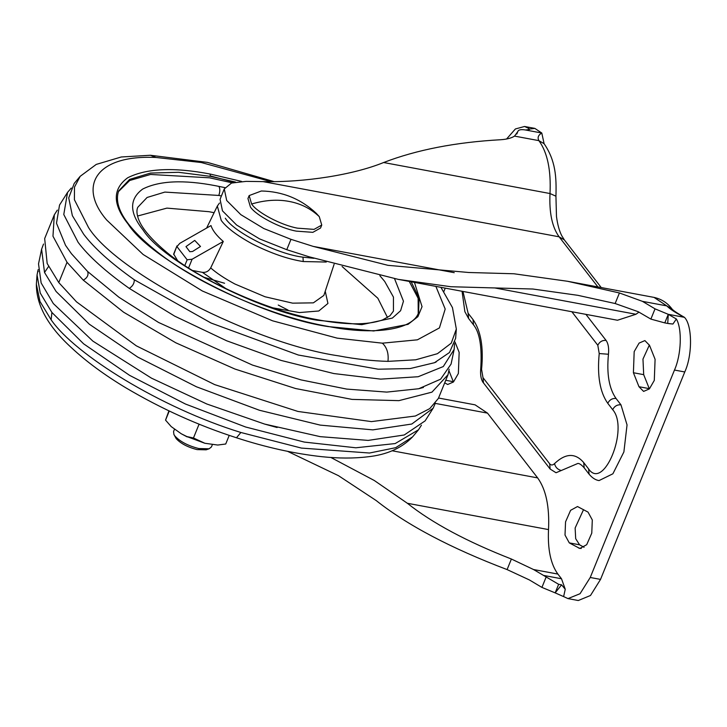 <?xml version="1.0" encoding="UTF-8"?>
<svg xmlns="http://www.w3.org/2000/svg" width="727" height="727" viewBox="0 0 727 727"><rect width="100%" height="100%" fill="white"/><g stroke="black" fill="none" stroke-linecap="round" stroke-linejoin="round"><path stroke-width="1.09" d="M418.234 313.41L418.125 298.261L409.256 281.431M232.204 182.831L209.594 177.815L150.571 174.462L129.697 180.505L118.392 191.655M387.5 317.535L377.849 298.252L342.09 266.5M214.101 212.702L208.958 211.693L166.928 208.113L137.539 216.037M194.727 240.41L200.498 246.471L192.546 251.497L189.82 251.715L185.976 246.607L194.727 240.41M223.298 241.464C216.619 235.693 212.52 230.395 211.003 225.579L179.805 243.336L176.943 246.607L187.157 259.793L192.11 259.23L223.298 241.464L210.685 267.909C216.664 273.179 224.734 278.541 234.885 284.003L265.019 296.752L292.636 303.159L313.373 302.85L323.851 295.426L334.102 264.292M192.6 270.508L202.379 272.334C205.95 272.716 208.722 271.235 210.685 267.909M177.524 260.475L173.653 254.05L176.97 245.899L173.717 254.55M234.185 182.295L210.33 175.907M387.964 361.364C372.288 360.946 355.921 359.129 338.864 355.894C254.85 343.88 117.201 273.343 88.576 227.633L74.399 199.707L74.49 187.103L80.17 176.325L74.209 183.44L68.729 197.898L72.355 215.646L83.66 234.221C94.092 248.034 110.958 263.21 134.268 279.75L211.103 323.033L298.334 355.021L378.222 369.207L410.182 368.553L434.51 362.7L449.486 352.513L455.638 338.319L456.329 329.058L451.249 343.171L437.436 353.685L415.726 359.801L387.964 361.364C388.818 353.531 386.955 347.47 382.375 343.171L417.407 339.818L439.417 327.922L445.188 309.039L435.882 286.393M71.264 188.066L67.556 192.382L63.776 214.52L78.143 242.373C88.694 256.349 105.76 271.698 129.333 288.428L174.78 316.172L226.724 340.809L281.14 360.447L333.82 373.551L380.712 379.13L418.17 376.731L443.297 366.544L454.166 349.369L454.52 343.689M67.556 192.382L59.532 205.059L56.488 223.216L65.53 245.326L71.437 253.696L87.613 271.489L118.964 297.27L158.559 322.461L252.46 365.072L301.023 379.894L346.734 389.09L386.773 392.098L418.707 388.736L440.607 379.194L451.085 364.054L454.166 349.369M57.315 210.112L54.307 214.838L52.971 236.211L67.029 262.283L83.287 280.159L123.626 312.219L175.825 342.808L235.003 369.062L295.625 388.536L352.022 399.396L398.932 400.641L431.956 392.144L448.014 374.705L449.15 369.216M54.307 214.838L44.674 238.556L47.164 263.474L58.787 282.585L76.526 301.869L136.258 345.798L214.674 384.61L297.952 411.455L371.406 421.605L415.371 416.017L429.739 408.619L438.381 398.414L448.014 374.705M43.538 244.036L41.603 249.207L44.52 272.461L56.097 291.482L89.366 324.233L137.794 357.121L196.463 386.791L259.412 410.255L320.253 425.113L372.824 429.866L411.773 424.032L433.156 408.201L435.373 403.149M41.603 249.207L38.522 263.883L41.139 282.939L53.307 303.541L92.856 341.108L151.489 378.158L206.85 404.012L264.573 424.059L320.216 436.654L368.198 440.408L404.239 434.982L425.131 420.869L433.156 408.201M38.177 269.563L37.05 274.933L40.239 293.045L51.899 312.456L83.596 343.807L129.588 375.35L185.394 404.003L245.59 426.994L304.313 442.08L355.848 447.787L395.179 443.561L418.488 429.811L421.424 425.186M288.083 310.102L278.241 305.049M224.579 283.257L204.051 277.296M462.954 291.436L468.106 313.219L473.023 319.58C480.856 330.694 483.709 347.279 481.565 369.343L482.992 377.631L549.667 463.79C551.057 465.425 552.684 465.371 554.528 463.617C565.615 453.112 575.339 452.767 583.699 462.581L588.616 468.933C603.737 491.27 629.291 428.33 612.679 409.664L607.763 403.312C599.929 392.198 597.085 375.614 599.221 353.549L608.463 354.249C609.053 348.115 608.263 343.507 606.091 340.427L585.917 314.364M608.463 354.249C606.554 373.86 609.09 388.6 616.051 398.478L620.967 404.839L627.047 424.904L623.884 451.958L612.888 473.795L599.039 480.583C595.595 480.093 592.278 477.966 589.106 474.204L588.616 468.933M583.699 462.581L584.19 467.843C581.636 464.926 579.546 463.453 577.91 463.426L556.037 472.741L550.157 469.051L483.482 382.902L482.992 377.631M561.58 584.853L565.252 589.252L563.625 596.594L555.164 592.878L561.58 584.853L558.645 584.308L555.164 592.878L541.924 587.407L529.32 579.901L507.101 569.586C450.913 548.222 407.256 525.212 376.159 500.53L338.473 475.676L287.619 451.358M563.625 596.594L567.987 598.603L578.283 600.52L590.497 595.486L600.529 579.401L684.761 371.97C692.567 355.221 692.395 325.178 684.443 317.335C675.983 313.037 670.094 309.22 666.777 305.885L654.036 297.398L567.487 281.267L619.431 292.963L642.432 301.351L655.036 308.848L668.277 314.328L664.787 322.897L667.731 323.442L668.277 314.328L676.355 318.98L672.948 324.024L667.731 323.442M664.787 322.897L650.874 319.098L638.215 311.719L615.142 303.522L577.82 295.316L532.846 289.019L494.787 287.947L635.952 314.264L638.969 312.11M672.948 324.024L668.704 323.624M528.574 130.078L528.92 128.488L529.474 129.442L525.63 130.006C520.986 129.233 518.387 129.751 517.824 131.56L514.534 136.103C511.544 138.075 506.973 139.284 500.83 139.72C455.774 142.21 416.716 149.807 383.629 162.521C353.495 174.798 304.804 182.513 263.056 181.614L246.135 181.377L231.531 183.05L224.27 188.929L226.697 200.498L240.837 214.665L263.828 228.551L290.982 239.328L286.765 249.697L308.966 256.758L398.296 279.386L450.885 286.729L494.787 287.947M635.952 314.264L617.477 320.243L398.296 279.386M286.765 249.697L259.621 238.919L236.629 225.034L222.48 210.866L220.063 199.298L224.27 188.929M438.572 398.032L475.076 404.839L487.517 413.127L537.644 477.903C545.977 489.435 549.603 506.664 548.521 529.592C547.585 549.321 550.702 564.143 557.873 574.066L561.508 578.765L565.252 589.252M558.645 584.308L533.527 569.532L511.39 559.027C466.87 541.606 432.183 523.022 407.356 503.275L374.278 480.492L330.867 457.474M445.242 288.137L443.87 291.509M528.92 128.488L524.558 126.48L515.407 128.952L506.555 139.03M567.987 598.603L580.055 593.714L590.242 577.483L674.474 370.043C681.344 354.785 682.299 328.967 676.355 318.98M569.286 542.887L565.015 535.063L565.551 521.868L570.604 510.318L577.502 506.537L588.043 512.126L592.305 519.969L591.769 533.155L586.707 544.696L579.819 548.467L569.286 542.887L579.583 544.814L584.072 547.295M633.408 372.733L634.18 351.614L639.088 343.099L644.885 340.59L649.511 345.316L655.091 359.302L654.291 380.412L649.384 388.909L643.595 391.408L638.978 386.719L633.408 372.733L643.695 374.659L649.384 388.909M455.011 341.972L459.155 352.377L458.364 373.496L453.457 381.993L447.668 384.492L445.078 383.056M453.457 381.993L448.959 370.715M579.583 544.814L575.684 538.68L575.13 528.002L583.545 509.627M643.695 374.659L642.968 359.083L649.384 345.016M597.912 286.938L559.118 236.811C552.138 227.151 549.103 212.729 550.012 193.536C551.121 170.073 547.413 152.443 538.889 140.638C537.28 137.621 538.253 135.086 541.797 133.023L534.854 128.397L528.774 129.152M516.788 134.022L517.915 131.242L516.879 133.886M567.487 281.267L513.953 273.77L468.751 272.498L387.964 265.328L313.183 246.389L290.982 239.328M319.271 216.619L316.2 213.256C300.751 198.853 282.476 191.437 261.366 190.992L249.152 195.581L251.633 204.014C256.931 212.329 281.222 225.27 297.507 228.169L314.055 229.378L321.752 225.061L319.271 216.619C310.783 208.613 300.714 203.551 289.064 201.424C277.45 199.216 264.973 200.07 251.633 204.014M249.152 195.581L247.952 198.544L250.433 206.977C255.722 215.292 280.013 228.233 296.298 231.131L312.846 232.34L320.552 228.024L321.752 225.061M174.48 429.266L173.562 431.547L173.907 434.473L176.161 438.581C180.623 443.488 187.611 447.169 197.099 449.613L206.159 449.813L209.14 448.786L211.439 446.923L212.366 444.642M173.907 434.473L174.853 435.946C179.96 441.562 187.939 445.76 198.789 448.55L209.14 448.786M217.764 445.042L225.724 444.006L217.764 445.042L204.86 443.27L193.464 437.99L186.921 436.582L181.259 433.765L171.227 426.613L165.529 420.115L168.909 410.873M165.656 419.888L169.246 411.037M193.464 437.99L198.88 424.659L199.725 424.404M225.724 444.006L229.232 435.364M241.537 181.396L210.185 174.053C173.953 167.083 146.454 168.319 127.67 177.788C112.385 189.047 112.512 204.46 128.061 224.007C150.952 260.566 261.038 316.981 328.231 326.587L373.705 330.976L408.047 324.351L417.889 316.69L422.042 306.667L414.454 282.394M210.185 174.053L210.194 176.334L178.56 172.299L150.48 173.071L129.615 179.396L118.674 190.919C113.221 206.595 126.007 226.851 157.032 251.687C198.317 284.857 274.479 317.272 327.941 326.396L328.231 326.587M235.466 182.032L210.194 176.334M327.941 326.396C374.005 335.583 413 329.958 418.543 312.692L419.097 298.115L411.164 281.785M271.044 181.65L201.243 162.512L156.041 157.477C96.091 154.542 77.398 186.057 106.696 220.027L143.119 254.477L202.351 290.991L272.58 320.816L337.174 338.137L382.375 343.171M224.952 187.63L215.737 185.758C183.667 179.578 159.313 180.678 142.683 189.065C129.152 199.034 129.27 212.675 143.037 229.986C163.002 261.665 257.258 310.756 317.108 320.207L361.755 324.678L392.371 318.062L400.613 310.702L403.458 301.205L394.543 278.677M218.9 186.366C220.136 188.647 220.108 191.674 218.8 195.445L164.875 192.082L147.09 197.471L137.757 207.304C136.531 209.958 136.685 213.638 138.239 218.345C141.156 227.124 149.789 237.72 164.157 250.133C197.699 279.604 267.291 310.683 316.027 319.453L317.108 320.207M221.417 195.972L218.8 195.445M316.027 319.453C345.325 325.087 367.498 325.251 382.538 319.944L389.936 315.782L393.434 311.12L393.452 297.098L384.683 281.413L379.857 275.678M80.17 176.325L96.255 164.411L121.255 156.987L150.38 155.26L156.041 157.477M192.11 259.23L188.557 267.963M187.157 259.793L184.831 265.519M202.379 272.334L226.315 288.901M273.061 307.885L299.406 312.565L318.799 310.992L327.932 303.459L325.233 291.236M219.499 203.042L217.346 206.05L221.244 220.463C226.706 227.733 236.993 235.512 252.096 243.799C270.735 253.214 287.792 259.13 303.241 261.547L326.269 262.038M134.268 279.75C134.431 283.157 132.787 286.047 129.333 288.428M87.613 271.489C88.785 274.942 87.349 277.832 83.287 280.159M67.029 262.283L58.787 282.585M48.555 266.518L44.52 272.461M303.241 261.547L302.995 257.158L313.882 258.303M225.306 218.227C234.194 232.54 278.096 254.368 302.995 257.158M38.295 271.425L37.55 271.834M236.466 437.763C198.18 425.459 161.24 408.765 125.635 387.691C104.361 374.859 86.422 361.637 71.809 348.042C48.073 326.505 36.259 305.222 36.368 284.193L39.967 301.46L51.144 319.825C74.99 354.549 160.576 407.765 240.882 432.483L301.432 448.086L369.534 453.021L395.624 447.705L412.527 436.936C401.613 448.223 386.61 454.857 367.517 456.829C353.822 458.492 338.573 458.446 321.743 456.683C294.19 453.639 265.764 447.332 236.466 437.763L240.882 432.483M51.899 312.456L51.144 319.825M599.221 353.549L597.803 345.252L571.858 311.738M597.803 345.252C599.611 341.717 602.374 340.109 606.091 340.427M607.763 403.312C609.571 399.777 612.334 398.169 616.051 398.478M612.679 409.664C614.497 406.129 617.259 404.521 620.967 404.839M483.482 382.902C482.992 382.593 479.984 378.531 480.674 369.67C482.201 347.524 479.811 332.575 473.513 324.842L468.597 318.49L468.106 313.219M473.513 324.842L473.023 319.58M554.528 463.617C555.383 467.207 557.627 469.515 561.244 470.523M480.674 369.67L481.565 369.343M549.667 463.79L550.157 469.051M435.291 403.394L487.517 413.127M392.117 450.767L537.644 477.903M407.356 503.275L548.521 529.592M533.527 569.532L557.873 574.066M543.778 575.457L561.508 578.765M446.078 380.339L453.33 381.693M578.474 547.976L581.246 548.494M638.978 386.719L649.266 388.636M514.534 136.103L538.889 140.638L544.105 143.71L541.797 133.023L525.657 130.015M383.629 162.521L550.012 193.536L555.937 196.199C556.528 177.443 555.755 160.703 544.105 143.71M263.056 181.614L559.118 236.811L564.334 239.883L561.817 235.839C559.354 231.141 557.573 224.698 556.473 216.501L555.937 196.199M642.432 301.351L666.777 305.885L671.993 308.957C667.477 302.914 661.497 299.061 654.036 297.398M511.39 559.027L507.101 569.586M546.086 577.156L541.924 587.407M619.431 292.963L615.142 303.522M655.036 308.848L650.874 319.098M590.242 577.483L600.529 579.401M674.474 370.043L684.761 371.97M313.183 246.389L454.23 272.68M668.295 314.328L684.443 317.335C681.426 315.609 673.238 310.792 671.993 308.957M204.86 443.27L186.921 436.582M150.38 155.26L207.477 162.394L274.079 181.614M440.925 287.329L452.458 307.603L456.329 329.058M217.346 206.05L206.632 228.051M434.51 362.7L436.155 361.982M418.707 388.736L423.414 387.473M277.114 427.521L264.573 424.059M36.368 284.193L37.05 274.933M418.488 429.811L412.527 436.936M468.597 318.49L464.88 311.71L462.054 291.273M584.19 467.843L589.106 474.204M601.229 287.556L564.334 239.883M524.558 126.48L534.854 128.397M187.157 436.891L181.259 433.765M171.227 426.613L165.529 420.115"/></g></svg>
